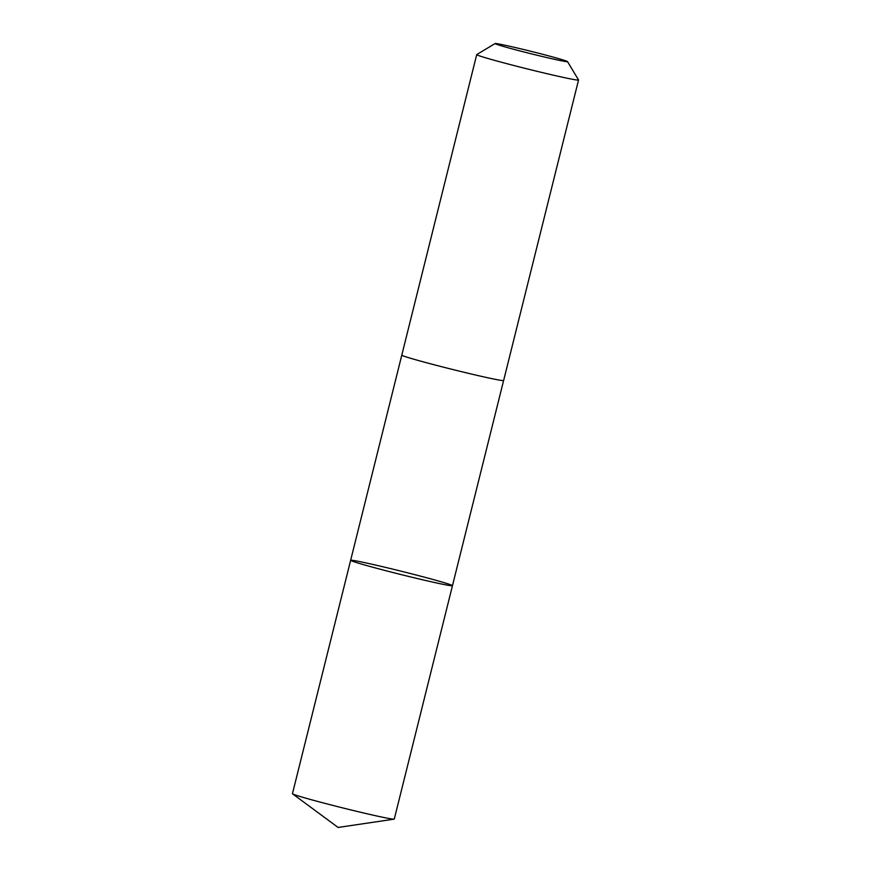 <?xml version="1.0" encoding="UTF-8"?>
<svg xmlns="http://www.w3.org/2000/svg" width="871" height="871" viewBox="0 0 871 871"><rect width="100%" height="100%" fill="white"/><g stroke="black" fill="none" stroke-linecap="round" stroke-linejoin="round"><path stroke-width="1.31" d="M350.85 560.521A52.478 1.644 -166 0 1 350.643 560.303A52.478 1.644 -166 0 1 401.956 571.398A52.478 1.644 -166 0 1 452.463 585.682A52.478 1.644 -166 0 1 403.654 575.219A52.478 1.644 -166 0 1 350.85 560.521A52.478 1.644 -166 0 1 350.643 560.303L292.449 793.677A52.478 1.644 14 0 0 292.558 793.829A52.478 1.644 14 0 0 292.656 793.895A52.478 1.644 14 0 0 343.533 808.114A52.478 1.644 14 0 0 394.106 819.154A52.478 1.644 14 0 0 394.28 819.067L452.463 585.682A52.478 1.644 -166 0 1 403.654 575.219A52.478 1.644 -166 0 1 350.85 560.521M495.109 43.55L476.753 54.568A52.478 1.644 14 0 0 476.72 54.612L401.792 355.107A52.478 1.644 14 0 0 452.31 369.402A52.478 1.644 14 0 0 503.634 380.496L578.551 80.001A52.478 1.644 14 0 0 578.54 79.947L567.511 61.601A37.333 1.176 14 0 0 567.369 61.482A37.333 1.176 14 0 0 530.374 51.171A37.333 1.176 14 0 0 495.109 43.55A37.333 1.176 14 0 0 531.016 53.752A37.333 1.176 14 0 0 567.511 61.601M476.72 54.612A52.478 1.644 14 0 0 527.238 68.907A52.478 1.644 14 0 0 578.551 80.001M292.558 793.829L338.111 827.45L394.106 819.154M401.792 355.139L350.643 560.303M503.612 380.518L452.463 585.682"/></g></svg>
